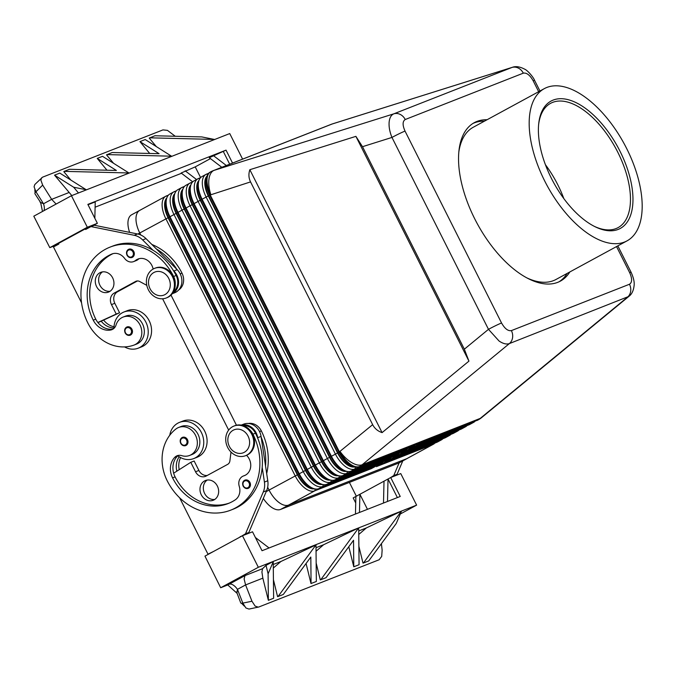 <?xml version="1.0" encoding="UTF-8"?>
<svg xmlns="http://www.w3.org/2000/svg" width="676" height="676" viewBox="0 0 676 676"><rect width="100%" height="100%" fill="white"/><g stroke="black" fill="none" stroke-linecap="round" stroke-linejoin="round"><path stroke-width="1.01" d="M243.208 486.019A4.419 3.802 68.6 0 1 244.957 480.121A4.419 3.802 68.6 0 1 249.917 482.41A4.419 3.802 68.6 0 1 250.035 486.602A4.419 3.802 68.6 0 1 248.185 488.351A4.419 3.802 68.6 0 1 243.225 486.052M227.668 447.436A15.911 13.697 68.6 0 1 233.904 426.074A15.911 13.697 68.6 0 1 251.785 434.33A15.911 13.697 68.6 0 1 245.54 455.7A15.911 13.697 68.6 0 1 227.668 447.436M229.341 446.38A12.379 10.655 68.6 0 1 233.169 430.24A12.379 10.655 68.6 0 1 248.1 436.181A12.379 10.655 68.6 0 1 244.273 452.32A12.379 10.655 68.6 0 1 229.341 446.38M233.904 426.074L234.749 425.745A15.911 13.697 68.6 0 1 252.621 434A15.911 13.697 68.6 0 1 246.377 455.37L245.54 455.7M180.745 443.253A4.419 3.802 68.6 0 1 182.503 437.355A4.419 3.802 68.6 0 1 187.463 439.645A4.419 3.802 68.6 0 1 187.573 443.836A4.419 3.802 68.6 0 1 185.731 445.577A4.419 3.802 68.6 0 1 180.771 443.287M266.682 473.546A56.573 48.697 -111.4 0 0 261.333 430.891A13.258 11.416 -111.4 0 0 252.849 423.683A13.258 11.416 -111.4 0 0 248.345 423.472M250.078 430.223A13.258 11.416 68.6 0 1 252.951 434.178A56.573 48.697 68.6 0 1 230.761 510.135A56.573 48.697 68.6 0 1 167.209 480.78A41.819 35.997 68.6 0 1 175.828 429.074A15.024 12.937 68.6 0 1 178.625 427.477A15.024 12.937 68.6 0 1 195.381 435.04A15.024 12.937 68.6 0 1 192.406 453.858A15.024 12.937 68.6 0 1 189.61 455.455A15.024 12.937 68.6 0 1 181.734 455.641A8.839 7.605 -111.4 0 0 177.095 455.751A8.839 7.605 -111.4 0 0 174.695 457.382A17.677 15.218 -111.4 0 0 172.566 477.864A49.5 42.613 -111.4 0 0 228.175 503.552A49.5 42.613 -111.4 0 0 235.282 499.817A12.379 10.655 -111.4 0 0 239.245 486.314A8.839 7.605 68.6 0 1 243.343 476.005A8.839 7.605 68.6 0 1 243.774 475.853A12.379 10.655 -111.4 0 0 244.391 475.642A12.379 10.655 -111.4 0 0 246.529 455.303M243.411 425.652A13.258 11.416 68.6 0 1 246.994 425.99A13.258 11.416 68.6 0 1 255.469 433.189A56.573 48.697 68.6 0 1 257.793 438.361L257.691 437.71A14.145 12.176 -111.4 0 0 241.357 425.12M178.625 427.477L181.134 426.488A15.024 12.937 68.6 0 1 197.891 434.051A15.024 12.937 68.6 0 1 194.925 452.869A15.024 12.937 68.6 0 1 192.119 454.466L189.61 455.455M178.405 455.387A8.839 7.605 -111.4 0 0 177.847 455.801A19.443 16.739 -111.4 0 0 193.733 458.582A19.443 16.739 -111.4 0 0 195.356 457.829A19.443 16.739 -111.4 0 0 201.811 433.409A19.443 16.739 -111.4 0 0 179.52 422.373A19.443 16.739 -111.4 0 0 177.906 423.134A19.443 16.739 -111.4 0 0 169.769 435.243M193.733 458.582L197.088 457.263A19.443 16.739 -111.4 0 0 198.702 456.511A19.443 16.739 -111.4 0 0 205.158 432.091A19.443 16.739 -111.4 0 0 182.875 421.063L179.52 422.373M204.549 480.94A10.605 9.134 68.6 0 1 205.436 480.526A10.605 9.134 68.6 0 1 217.596 486.543A10.605 9.134 68.6 0 1 214.072 499.868A10.605 9.134 68.6 0 1 213.185 500.274A10.605 9.134 68.6 0 1 201.034 494.266A10.605 9.134 68.6 0 1 204.549 480.94M127.096 255.173A4.419 3.802 -111.4 0 0 132.065 257.463A4.419 3.802 -111.4 0 0 133.797 251.531A4.419 3.802 -111.4 0 0 130.553 249.038A4.419 3.802 -111.4 0 0 128.829 249.233A4.419 3.802 -111.4 0 0 127.08 255.131M172.464 276.628A15.911 13.697 -111.4 0 0 154.593 268.364A15.911 13.697 -111.4 0 0 148.348 289.734A15.911 13.697 -111.4 0 0 166.22 297.989A15.911 13.697 -111.4 0 0 172.464 276.628M168.78 278.478A12.379 10.655 -111.4 0 0 153.849 272.529A12.379 10.655 -111.4 0 0 150.021 288.669A12.379 10.655 -111.4 0 0 164.952 294.609A12.379 10.655 -111.4 0 0 168.78 278.478M166.22 297.989L167.056 297.66A15.911 13.697 -111.4 0 0 173.301 276.298A15.911 13.697 -111.4 0 0 155.429 268.034L154.593 268.364M125.246 332.888A4.419 3.802 -111.4 0 0 130.206 335.186A4.419 3.802 -111.4 0 0 131.938 329.246A4.419 3.802 -111.4 0 0 128.694 326.761A4.419 3.802 -111.4 0 0 126.978 326.956A4.419 3.802 -111.4 0 0 125.229 332.854M151.863 244.467A56.573 48.697 68.6 0 1 182.013 273.18A13.258 11.416 68.6 0 1 182.866 284.52A13.258 11.416 68.6 0 1 178.574 290.072M173.47 291.829A13.258 11.416 -111.4 0 0 177.002 286.827A13.258 11.416 -111.4 0 0 176.149 275.478A56.573 48.697 -111.4 0 0 173.386 270.544L173.85 271A14.145 12.176 68.6 0 1 172.329 293.621M175.245 283.945A13.258 11.416 -111.4 0 0 173.631 276.467A56.573 48.697 -111.4 0 0 110.087 247.103A56.573 48.697 -111.4 0 0 87.888 323.069A41.819 35.997 -111.4 0 0 133.645 345.216A15.024 12.937 -111.4 0 0 134.085 345.056A15.024 12.937 -111.4 0 0 140.726 326.592A15.024 12.937 -111.4 0 0 123.539 316.917A15.024 12.937 -111.4 0 0 123.1 317.078A15.024 12.937 -111.4 0 0 116.035 325.012A8.839 7.605 68.6 0 1 111.878 329.677A8.839 7.605 68.6 0 1 110.644 330.032A17.677 15.218 68.6 0 1 93.246 320.154A49.5 42.613 68.6 0 1 111.692 254.091A12.379 10.655 68.6 0 1 111.937 253.99A12.379 10.655 68.6 0 1 124.621 258.418A8.839 7.605 -111.4 0 0 133.679 261.578A8.839 7.605 -111.4 0 0 135.47 260.514A12.379 10.655 68.6 0 1 137.989 259.035A12.379 10.655 68.6 0 1 153.131 269.056M134.085 345.056L136.594 344.067A15.024 12.937 -111.4 0 0 143.244 325.604A15.024 12.937 -111.4 0 0 126.049 315.937A15.024 12.937 -111.4 0 0 125.609 316.098L123.1 317.078M113.982 328.35A19.443 16.739 68.6 0 1 122.381 312.735A19.443 16.739 68.6 0 1 123.995 311.982A19.443 16.739 68.6 0 1 146.286 323.01A19.443 16.739 68.6 0 1 139.831 347.43A19.443 16.739 68.6 0 1 138.208 348.182A19.443 16.739 68.6 0 1 124.57 346.906M123.995 311.982L127.35 310.664A19.443 16.739 68.6 0 1 149.633 321.691A19.443 16.739 68.6 0 1 143.177 346.112A19.443 16.739 68.6 0 1 141.563 346.873L138.208 348.182M102.482 271.887A10.605 9.134 -111.4 0 0 99.465 284.25A10.605 9.134 -111.4 0 0 110.087 291.255M109.368 291.694A10.605 9.134 68.6 0 1 108.49 292.1A10.605 9.134 68.6 0 1 96.33 286.083A10.605 9.134 68.6 0 1 99.854 272.766A10.605 9.134 68.6 0 1 100.732 272.352A10.605 9.134 68.6 0 1 112.892 278.368A10.605 9.134 68.6 0 1 109.368 291.694M616.546 246.571L629.677 272.681C632.297 278.613 632.229 282.467 629.474 284.25L511.394 330.606C508.056 331.223 504.769 328.688 501.541 322.984A10.605 0.575 153.3 0 0 495.635 325.663A10.605 0.575 153.3 0 0 488.478 329.33L499.091 341.042C503.147 343.738 506.569 344.591 509.374 343.585L628.874 296.392C631.908 294.195 633.674 290.35 634.181 284.858C634.409 281.52 633.387 277.329 631.105 272.284M464.344 349.188L468.941 361.128L382.075 432.623C377.766 431.144 374.622 428.491 372.653 424.663L250.551 181.903C248.658 178.041 248.422 173.977 249.841 169.71L355.897 136.358L362.505 146.692L464.344 349.188L488.478 329.33L391.962 137.431A10.605 0.575 -26.7 0 1 399.119 133.763A10.605 0.575 -26.7 0 1 405.025 131.085C402.406 125.153 402.474 121.3 405.228 119.517L523.308 73.16C526.646 72.543 529.933 75.078 533.161 80.782L538.662 91.708M629.474 284.25A10.605 9.134 68.6 0 1 630.649 291.39A10.605 9.134 68.6 0 1 627.463 297.22L480.256 418.385L362.175 464.742A21.218 10.393 -129.5 0 1 351.537 462.494A21.218 10.393 -129.5 0 1 340.07 451.475A21.218 10.731 61.5 0 0 349.745 463.702A21.218 10.731 61.5 0 0 359.64 466.457L477.729 420.092L420.531 442.653L416.509 444.833L473.039 422.635A21.218 10.731 61.5 0 0 473.648 422.356A21.218 10.731 61.5 0 0 475.093 421.224M473.648 422.356L469.634 424.536A21.218 10.731 -118.5 0 1 469.017 424.824L412.487 447.022L408.473 449.202L465.003 427.004A21.218 10.731 61.5 0 0 465.612 426.725L461.59 428.905A21.218 10.731 -118.5 0 1 460.981 429.192L404.451 451.391L400.429 453.571L456.959 431.373A21.218 10.731 61.5 0 0 457.576 431.094L453.554 433.274A21.218 10.731 -118.5 0 1 452.945 433.561L396.415 455.759L392.393 457.939L448.923 435.741A21.218 10.731 61.5 0 0 449.532 435.462L445.518 437.642A21.218 10.731 -118.5 0 1 444.901 437.93L388.37 460.128L384.357 462.308L440.887 440.11A21.218 10.731 61.5 0 0 441.496 439.831L437.473 442.011A21.218 10.731 -118.5 0 1 436.865 442.298L380.334 464.497L376.312 466.677L432.843 444.487A21.218 10.731 61.5 0 0 433.46 444.2A21.218 10.731 61.5 0 0 434.896 443.067M441.496 439.831A21.218 10.731 61.5 0 0 442.941 438.699M449.532 435.462A21.218 10.731 61.5 0 0 450.977 434.33M457.576 431.094A21.218 10.731 61.5 0 0 459.012 429.961M465.612 426.725A21.218 10.731 61.5 0 0 467.057 425.593M166.228 200.586L166.034 202.318A19.443 9.844 61.5 0 0 165.95 203.687A19.443 9.844 61.5 0 0 169.414 217.021L298.707 474.079A19.443 9.844 61.5 0 0 307.572 485.292A19.443 9.844 61.5 0 0 310.368 487.058L311.932 487.844A21.218 10.731 -118.5 0 1 308.881 485.909A21.218 10.731 -118.5 0 1 299.206 473.682L169.921 216.616A21.218 10.731 -118.5 0 1 166.135 202.082A21.218 10.731 -118.5 0 1 166.228 200.586A21.218 10.731 -118.5 0 1 169.837 194.029L173.859 191.849A21.218 10.731 61.5 0 0 170.149 199.893A21.218 10.731 61.5 0 0 173.935 214.436L303.228 471.502A21.218 10.731 61.5 0 0 312.904 483.729A21.218 10.731 61.5 0 0 322.798 486.475L379.329 464.285L383.351 462.097L326.821 484.295A21.218 10.731 -118.5 0 1 319.968 483.467A21.218 10.731 -118.5 0 1 316.926 481.54A21.218 10.731 -118.5 0 1 307.25 469.313L177.957 212.247A21.218 10.731 -118.5 0 1 174.171 197.713A21.218 10.731 -118.5 0 1 174.273 196.217A21.218 10.731 -118.5 0 1 177.881 189.66L181.895 187.48A21.218 10.731 61.5 0 0 178.194 195.525A21.218 10.731 61.5 0 0 181.979 210.067L311.264 467.133A21.218 10.731 61.5 0 0 320.939 479.36A21.218 10.731 61.5 0 0 330.834 482.106L387.365 459.917L391.387 457.728L334.857 479.926A21.218 10.731 -118.5 0 1 328.004 479.098A21.218 10.731 -118.5 0 1 324.962 477.172A21.218 10.731 -118.5 0 1 315.286 464.944L185.993 207.878A21.218 10.731 -118.5 0 1 182.207 193.344A21.218 10.731 -118.5 0 1 182.309 191.849A21.218 10.731 -118.5 0 1 185.917 185.292L189.939 183.111A21.218 10.731 61.5 0 0 186.23 191.156A21.218 10.731 61.5 0 0 190.015 205.698L319.309 462.764A21.218 10.731 61.5 0 0 328.984 474.991A21.218 10.731 61.5 0 0 338.879 477.738L395.409 455.548L399.423 453.359L342.893 475.558A21.218 10.731 -118.5 0 1 336.048 474.729A21.218 10.731 -118.5 0 1 332.998 472.803A21.218 10.731 -118.5 0 1 323.322 460.576L194.037 203.51A21.218 10.731 -118.5 0 1 190.252 188.976A21.218 10.731 -118.5 0 1 190.345 187.48A21.218 10.731 -118.5 0 1 193.953 180.923L197.975 178.743A21.218 10.731 61.5 0 0 194.266 186.787A21.218 10.731 61.5 0 0 198.051 201.33L327.345 458.396A21.218 10.731 61.5 0 0 337.02 470.614A21.218 10.731 61.5 0 0 346.915 473.369L403.445 451.179L407.467 448.991L350.928 471.189A21.218 10.731 -118.5 0 1 344.084 470.361A21.218 10.731 -118.5 0 1 341.042 468.434A21.218 10.731 -118.5 0 1 331.367 456.207L202.073 199.141A21.218 10.731 -118.5 0 1 198.288 184.607A21.218 10.731 -118.5 0 1 198.389 183.111A21.218 10.731 -118.5 0 1 201.997 176.554L206.011 174.374A21.218 10.731 61.5 0 0 202.31 182.419A21.218 10.731 61.5 0 0 206.095 196.961L335.38 454.027A21.218 10.731 61.5 0 0 345.056 466.246A21.218 10.731 61.5 0 0 354.951 469L411.481 446.811L415.503 444.622L358.973 466.82A21.218 10.731 -118.5 0 1 352.12 465.992A21.218 10.731 -118.5 0 1 349.078 464.066A21.218 10.731 -118.5 0 1 339.403 451.838L210.109 194.773A21.218 10.731 -118.5 0 1 206.324 180.239A21.218 10.731 -118.5 0 1 206.425 178.743A21.218 10.731 -118.5 0 1 210.033 172.186L210.701 171.822A21.218 10.731 61.5 0 0 206.991 179.875A21.218 10.731 61.5 0 0 210.785 194.409A21.218 10.774 -107.5 0 1 208.969 179.03A21.218 10.774 -107.5 0 1 214.106 170.352L332.195 123.987L511.909 67.473A10.605 9.134 68.6 0 1 518.331 68.082A10.605 9.134 68.6 0 1 523.308 73.16M168.4 195.161L166.431 195.93A21.218 10.731 61.5 0 0 165.823 196.217A21.218 10.731 61.5 0 0 162.113 204.262A21.218 10.731 61.5 0 0 165.899 218.804L295.192 475.87A21.218 10.731 61.5 0 0 304.868 488.097A21.218 10.731 61.5 0 0 314.762 490.844L371.293 468.654L375.307 466.465L318.776 488.663A21.218 10.731 -118.5 0 1 311.932 487.844M137.853 234.023L139.755 232.992L140.769 234.995L139.771 233A21.218 10.731 -118.5 0 1 135.986 218.466A21.218 10.731 -118.5 0 1 139.695 210.413A21.218 10.731 -118.5 0 1 140.084 210.202M278.74 502.293A21.218 10.731 -118.5 0 1 269.065 490.066L267.662 487.269L269.065 490.083A21.218 10.731 -118.5 0 0 288.635 505.065A21.218 10.731 -118.5 0 1 278.74 502.293M314.45 488.799A19.443 9.844 -118.5 0 1 306.236 486.019A19.443 9.844 -118.5 0 1 297.364 474.814L168.079 217.748A19.443 9.844 -118.5 0 1 164.606 204.422A19.443 9.844 -118.5 0 1 166.803 197.95M174.273 196.217L174.078 197.95A19.443 9.844 61.5 0 0 173.986 199.319A19.443 9.844 61.5 0 0 177.458 212.644L306.743 469.71A19.443 9.844 61.5 0 0 315.616 480.923A19.443 9.844 61.5 0 0 318.404 482.689L319.968 483.467M322.486 484.43A19.443 9.844 -118.5 0 1 314.272 481.65A19.443 9.844 -118.5 0 1 305.408 470.445L176.115 213.379A19.443 9.844 -118.5 0 1 172.642 200.054A19.443 9.844 -118.5 0 1 174.839 193.581M176.436 190.793L174.467 191.561A21.218 10.731 61.5 0 0 173.859 191.849M182.309 191.849L182.114 193.581A19.443 9.844 61.5 0 0 182.021 194.95A19.443 9.844 61.5 0 0 185.494 208.276L314.788 465.341A19.443 9.844 61.5 0 0 323.652 476.555A19.443 9.844 61.5 0 0 326.449 478.321L328.004 479.098M330.522 480.061A19.443 9.844 -118.5 0 1 322.317 477.281A19.443 9.844 -118.5 0 1 313.444 466.077L184.151 209.011A19.443 9.844 -118.5 0 1 180.686 195.685A19.443 9.844 -118.5 0 1 182.875 189.212M184.472 186.424L182.512 187.193A21.218 10.731 61.5 0 0 181.895 187.48M190.345 187.48L190.15 189.212A19.443 9.844 61.5 0 0 190.066 190.581A19.443 9.844 61.5 0 0 193.53 203.907L322.824 460.973A19.443 9.844 61.5 0 0 331.688 472.186A19.443 9.844 61.5 0 0 334.485 473.952L336.048 474.729M338.566 475.693A19.443 9.844 -118.5 0 1 330.353 472.913A19.443 9.844 -118.5 0 1 321.48 461.708L192.195 204.642A19.443 9.844 -118.5 0 1 188.722 191.316A19.443 9.844 -118.5 0 1 190.911 184.844M192.516 182.055L190.547 182.824A21.218 10.731 61.5 0 0 189.939 183.111M198.389 183.111L198.195 184.844A19.443 9.844 61.5 0 0 198.102 186.213A19.443 9.844 61.5 0 0 201.575 199.538L330.86 456.604A19.443 9.844 61.5 0 0 339.732 467.817A19.443 9.844 61.5 0 0 342.521 469.583L344.084 470.361M346.602 471.324A19.443 9.844 -118.5 0 1 338.389 468.544A19.443 9.844 -118.5 0 1 329.525 457.339L200.231 200.273A19.443 9.844 -118.5 0 1 196.758 186.939A19.443 9.844 -118.5 0 1 198.955 180.475M200.552 177.687L198.583 178.456A21.218 10.731 61.5 0 0 197.975 178.743M206.425 178.743L206.231 180.475A19.443 9.844 61.5 0 0 206.138 181.844A19.443 9.844 61.5 0 0 209.611 195.17L338.904 452.236A19.443 9.844 61.5 0 0 347.768 463.449A19.443 9.844 61.5 0 0 350.557 465.215L352.12 465.992M354.638 466.947A19.443 9.844 -118.5 0 1 346.425 464.175A19.443 9.844 -118.5 0 1 337.561 452.962L208.267 195.905A19.443 9.844 -118.5 0 1 204.803 182.571A19.443 9.844 -118.5 0 1 206.991 176.106M208.588 173.318L206.628 174.087A21.218 10.731 61.5 0 0 206.011 174.374M539.947 91.007L534.598 80.385C533.153 76.684 527.255 70.219 524.973 69.332C519.996 66.654 515.754 65.986 512.264 67.347L393.821 113.83C391.1 115.004 389.537 117.852 389.114 122.381C388.81 127.004 389.756 132.023 391.962 137.431L362.505 146.692M458.793 152.286A86.629 43.839 -118.5 0 1 473.301 127.223L544.315 88.632A86.629 43.839 -118.5 0 1 626.72 148.636A86.629 43.839 -118.5 0 1 627.049 240.859A86.629 43.839 -118.5 0 1 544.645 180.864A86.629 43.839 -118.5 0 1 544.315 88.632M569.834 271.955A90.162 45.63 -118.5 0 1 560.404 281.106A90.162 45.63 -118.5 0 1 474.637 218.652A90.162 45.63 -118.5 0 1 474.298 122.66A90.162 45.63 -118.5 0 1 487.1 119.728M567.156 273.408A90.162 45.63 -118.5 0 1 559.044 281.791M594.01 226.198A70.718 35.786 61.5 0 0 618.109 227.609A70.718 35.786 61.5 0 0 617.839 152.32A70.718 35.786 61.5 0 0 550.568 103.343A70.718 35.786 61.5 0 0 538.654 124.333M620.019 151.263A72.484 36.681 -118.5 0 1 630.733 214.883A72.484 36.681 -118.5 0 1 594.804 226.595A72.484 36.681 -118.5 0 1 551.346 178.227A72.484 36.681 -118.5 0 1 538.738 123.446A72.484 36.681 -118.5 0 1 570.907 100.513A72.484 36.681 -118.5 0 1 620.019 151.263M563.826 198.583A70.718 35.786 61.5 0 0 557.869 184.92A70.718 35.786 61.5 0 0 545.397 164.674M43.999 210.642A10.605 5.366 61.5 0 0 44.27 209.526A10.605 5.366 61.5 0 0 43.517 203.763L40.552 202.394L34.983 193.826A3.532 1.386 -32.3 0 1 34.898 193.437A3.532 1.386 -32.3 0 1 35.946 191.756L34.07 186.779L34.814 184.523L42.546 177.18L162.958 129.902L167.437 130.367L175.245 136.256M381.408 543.673L382.134 550.129L381.703 556.39L379.143 559.753L258.731 607.031L248.954 609.068L245.903 607.969L242.828 603.102A3.532 1.031 158.6 0 1 240.96 603.144A3.532 1.031 158.6 0 1 240.749 602.941L236.946 592.886L237.453 589.354A10.605 5.366 61.5 0 0 233.11 585.002A10.605 5.366 61.5 0 0 229.071 584.241L227.761 584.968L237.022 593.274M262.558 568.693L244.974 575.606L244.12 579.019L245.591 584.926L251.971 601.243L242.828 603.102L237.453 589.354L245.591 584.926L262.846 578.157L261.916 572.031L262.558 568.693L266.031 565.373L273.222 561.46L273.628 598.252L268.364 600.322L268.102 573.806L266.031 565.373M258.283 607.158L255.122 606.085L251.971 601.243M56.116 204.051L51.655 199.344L43.517 203.763L35.946 191.756L42.672 185.106L40.856 180.069L41.667 177.746M54.528 175.16L59.801 173.098L86.207 189.736L73.676 187.227L54.528 175.16L71.808 195.575M273.45 579.797L277.582 596.646L278.039 596.519L315.988 544.907L280.912 561.494L273.332 568.026M358.702 528.133L359.057 564.713L353.785 566.784L353.531 540.268L326.026 577.684L320.754 579.746L358.643 527.922L323.627 544.721L316.047 551.261M401.409 511.369L396.237 523.494L368.733 560.911L363.468 562.981L401.358 511.149L366.333 527.948L358.762 534.488M69.476 169.296L116.382 170.453L97.243 158.395L102.515 156.325L128.922 172.963L64.212 171.366L69.476 169.296M106.985 170.225L97.243 158.395M113.543 163.271L106.538 154.872L112.191 152.523L159.097 153.689L139.957 141.622L145.222 139.552L171.755 156.342M149.692 153.452L139.957 141.622M156.257 146.506L149.244 138.098L154.905 135.758L201.811 136.915L214.343 139.425L149.633 137.82M42.672 185.106L51.655 199.344L68.918 192.567M70.828 180.044L63.823 171.645L64.212 171.366M315.988 544.907L316.343 581.478L310.985 583.532L306.076 563.488M311.07 583.549L310.816 557.041L283.312 594.449L278.039 596.519M268.364 600.322L262.846 578.157M363.468 562.981L363.004 563.108L358.871 546.259M353.785 566.784L348.782 546.715M320.754 579.746L320.289 579.881L316.165 563.032M171.628 156.198L106.918 154.593M58.482 244.239L49.804 247.644L33.8 216.185L71.453 195.719L229.747 133.569L242.6 159.13M40.839 203.476L42.495 211.453M268.102 573.806L273.273 561.672M400.285 514.013L416.619 505.133L258.333 567.282L242.473 535.738L252.52 531.792L262.035 550.72L400.226 496.463L390.703 477.535L388.024 478.997L397.378 497.578M227.761 584.968L220.68 587.748L258.333 567.282M220.68 587.748L204.955 556.128L242.473 535.738M355.72 502.952L353.193 497.925L359.894 494.283L367.457 509.324M255.384 537.496L269.056 547.957M240.259 536.938L245.506 533.795L263.285 491.951A17.677 15.218 -111.4 0 0 264.426 482.072L262.195 467.353A56.573 48.697 68.6 0 1 233.271 509.146L230.761 510.135M179.622 497.773L207.988 554.176L213.464 551.498M240.141 536.702L242.118 535.933M416.619 505.133L400.758 473.589L390.703 477.535M359.471 512.467L359.894 494.283L384.01 481.177L383.503 503.028M355.466 514.039L355.872 496.471M384.01 481.177L388.024 478.997L387.509 501.457M390.356 477.729L393.736 475.591L399.144 462.866M392.08 476.994L397.091 474.273L402.778 460.897M73.676 187.227L78.458 192.964M181.506 173.276L95.096 207.202M192.711 181.852L181.151 173.014L195.22 166.879L210.447 158.606M221.796 167.293L209.29 157.719L226.037 150.131L87.855 204.389L97.369 223.317L92.367 226.037M88.024 204.727L95.223 201.896L94.843 218.289M49.804 247.644L87.322 227.263L97.369 223.317M88.776 227.778L85.311 228.86L58.516 243.419L58.837 244.053L53.472 246.96L81.543 302.78M71.453 195.719L87.322 227.263M85.311 228.86L85.632 229.485L90.99 226.578L134.186 235.273A17.677 15.218 68.6 0 1 142.644 239.938L153.004 250.247A56.573 48.697 -111.4 0 0 112.596 246.123L110.087 247.103M196.539 179.52L185.173 170.825M200.62 177.611L195.22 166.879M226.342 165.51L213.312 155.539M223.359 151.593L229.696 164.192M232.544 163.077L226.037 150.131M472.98 123.438A90.162 45.63 -118.5 0 1 484.422 121.181M627.049 240.859L556.035 279.45A86.629 43.839 -118.5 0 1 527.119 278.005M407.738 458.176A21.218 10.731 -118.5 0 1 407.349 458.412L399.313 462.781A21.218 10.731 -118.5 0 1 398.696 463.06L280.591 509.434A21.218 10.731 -118.5 0 1 263.31 498.44M228.657 430.088L162.612 298.784M129.615 232.367A21.218 10.731 -118.5 0 1 131.643 214.774L165.823 196.217M382.075 432.623L249.841 169.71M468.941 361.128L355.897 136.358M411.642 446.135L411.481 446.811M206.577 177.72A18.742 9.481 61.5 0 0 208.605 195.77L337.899 452.835A18.742 9.481 61.5 0 0 353.066 466.423M403.606 450.503L403.445 451.179M198.541 182.089A18.742 9.481 61.5 0 0 200.569 200.138L329.854 457.204A18.742 9.481 61.5 0 0 345.022 470.792M395.561 454.872L395.409 455.548M190.497 186.458A18.742 9.481 61.5 0 0 192.525 204.507L321.818 461.573A18.742 9.481 61.5 0 0 336.986 475.16M387.525 459.249L387.365 459.917M182.461 190.826A18.742 9.481 61.5 0 0 184.489 208.876L313.782 465.941A18.742 9.481 61.5 0 0 328.95 479.529M379.49 463.618L379.329 464.285M174.425 195.195A18.742 9.481 61.5 0 0 176.453 213.244L305.738 470.31A18.742 9.481 61.5 0 0 320.906 483.898M398.696 463.06L406.741 458.691A21.218 10.731 -118.5 0 0 407.349 458.412A21.218 10.731 -118.5 0 1 406.724 458.683L288.635 505.048L314.762 490.844L315.21 488.959M371.445 467.986L371.293 468.654M171.003 295.116L236.439 425.221L171.011 295.108M166.381 199.564A18.742 9.481 61.5 0 0 168.409 217.613L297.702 474.679A18.742 9.481 61.5 0 0 312.87 488.266M478.338 419.804A21.218 21.218 0 0 0 481.692 417.548A21.218 10.393 -129.5 0 1 480.256 418.385A21.218 18.26 68.6 0 1 479.03 419.297A21.218 18.26 68.6 0 1 477.729 420.092A21.218 10.731 61.5 0 0 478.338 419.804L477.67 420.168A21.218 10.731 -118.5 0 1 477.062 420.455M534.598 80.385A10.605 0.575 153.3 0 0 533.161 80.782M629.677 272.681A10.605 0.575 -26.7 0 1 631.114 272.284A10.605 0.575 -26.7 0 1 631.114 272.301L617.83 245.87M168.079 217.748L139.771 233A21.218 10.731 -118.5 0 1 139.679 210.405M406.741 458.691L288.635 505.065L280.591 509.434M90.99 226.578L94.336 225.26L137.541 233.964A17.677 15.218 68.6 0 1 145.999 238.62L177.196 269.682A14.145 12.176 68.6 0 1 174.619 292.793L172.253 293.722M137.448 280.954L117.548 291.77A8.839 7.605 -111.4 0 0 114.819 303.296L119.576 312.751L97.986 322.655M146.793 285.34L139.687 281.512A5.307 4.563 -111.4 0 0 136.079 281.224A5.307 4.563 -111.4 0 0 135.639 281.427L114.202 293.08A8.839 7.605 -111.4 0 0 111.472 304.606L116.23 314.07L119.576 312.751M116.23 314.07L97.859 322.486A17.677 15.218 68.6 0 1 95.764 319.165A49.5 42.613 68.6 0 1 112.985 253.652M133.679 261.578L136.189 260.59A8.839 7.605 -111.4 0 0 137.989 259.533A12.379 10.655 68.6 0 1 139.281 258.629M173.386 270.544A56.573 48.697 -111.4 0 0 153.004 250.247M176.74 269.225A56.573 48.697 -111.4 0 0 156.35 248.929M113.982 327.945A17.677 15.218 68.6 0 1 101.206 321.176M113.078 329.06A17.677 15.218 68.6 0 1 97.859 322.486M103.622 320.069A17.677 15.218 -111.4 0 0 114.024 326.719M207.186 480.07A10.605 9.134 -111.4 0 0 204.16 492.424A10.605 9.134 -111.4 0 0 214.791 499.429M230.998 452.058L229.899 460.871A5.307 4.563 68.6 0 1 227.651 464.37L206.214 476.022A8.839 7.605 68.6 0 1 205.479 476.369A8.839 7.605 68.6 0 1 195.55 471.78L190.784 462.316L173.656 473.192A17.677 15.218 -111.4 0 0 175.084 476.876A49.5 42.613 -111.4 0 0 229.417 503.037M243.842 535.198L248.852 532.477L266.631 490.632A17.677 15.218 -111.4 0 0 267.78 480.754L261.046 436.392A14.145 12.176 -111.4 0 0 243.597 424.173L241.231 425.103M207.262 475.456A8.839 7.605 68.6 0 1 198.896 470.462L194.139 460.998L190.784 462.316M207.988 554.176L209.966 553.407M245.506 533.795L248.852 532.477M257.793 438.361A56.573 48.697 68.6 0 1 262.195 467.353M177.847 455.801A8.839 7.605 -111.4 0 0 177.205 456.393A17.677 15.218 -111.4 0 0 173.656 473.192M261.147 437.051A56.573 48.697 68.6 0 1 265.541 466.034M179.216 469.668A17.677 15.218 68.6 0 1 180.61 457.593M179.191 456.756A17.677 15.218 -111.4 0 0 176.825 471.18M397.091 474.273L393.736 475.591M358.204 495.204L361.702 493.303M349.407 482.419L356.227 495.981M243.419 485.892A3.71 3.194 68.6 0 1 244.568 481.05A3.71 3.194 68.6 0 1 249.047 482.833A3.71 3.194 68.6 0 1 249.14 486.357A3.71 3.194 68.6 0 1 246.334 488.004A3.71 3.194 68.6 0 1 243.419 485.892M180.965 443.126A3.71 3.194 68.6 0 1 182.114 438.285A3.71 3.194 68.6 0 1 186.593 440.068A3.71 3.194 68.6 0 1 186.686 443.591A3.71 3.194 68.6 0 1 183.88 445.239A3.71 3.194 68.6 0 1 180.965 443.126M255.469 433.189L252.951 434.178M130.198 249.866A3.71 3.194 -111.4 0 0 127.291 251.32A3.71 3.194 -111.4 0 0 127.299 255.013A3.71 3.194 -111.4 0 0 131.778 256.795A3.71 3.194 -111.4 0 0 132.927 251.954A3.71 3.194 -111.4 0 0 130.198 249.866M128.347 327.581A3.71 3.194 -111.4 0 0 125.44 329.043A3.71 3.194 -111.4 0 0 125.44 332.727A3.71 3.194 -111.4 0 0 129.927 334.51A3.71 3.194 -111.4 0 0 131.068 329.668A3.71 3.194 -111.4 0 0 128.347 327.581M182.013 273.18L180.213 273.881M372.653 424.663L338.904 452.236M358.973 466.82L359.64 466.457A21.218 18.26 -111.4 0 0 360.942 465.663A21.218 18.26 -111.4 0 0 362.175 464.742L509.374 343.585A10.605 9.134 68.6 0 0 512.56 337.755A10.605 9.134 68.6 0 0 511.394 330.606M331.164 124.35A21.218 18.26 68.6 0 1 332.195 123.987A21.218 10.774 -107.5 0 1 332.55 123.86A21.218 21.218 0 0 0 331.164 124.35L213.075 170.715A21.218 18.26 -111.4 0 1 214.106 170.352L393.821 113.83A10.605 9.134 68.6 0 1 400.251 114.438A10.605 9.134 68.6 0 1 405.228 119.517M406.724 458.683L432.843 444.487L433.003 443.811M436.865 442.298L440.887 440.11L441.039 439.442M444.901 437.93L448.923 435.741L449.084 435.074M452.945 433.561L456.959 431.373L457.12 430.705M460.981 429.192L465.003 427.004L465.156 426.336M469.017 424.824L473.039 422.635L473.2 421.968M168.409 217.613L176.115 213.379M297.364 474.814L269.065 490.066M166.431 195.93L167.513 196.361M201.575 199.538L208.267 195.905M209.611 195.17L250.551 181.903M193.53 203.907L200.231 200.273M185.494 208.276L192.195 204.642M177.458 212.644L184.151 209.011M337.561 452.962L330.86 456.604M329.525 457.339L322.824 460.973M321.48 461.708L314.788 465.341M313.444 466.077L306.743 469.71M305.408 470.445L298.707 474.079M175.549 191.992L174.467 191.561M183.593 187.624L182.512 187.193M191.629 183.255L190.547 182.824M199.665 178.886L198.583 178.456M207.709 174.518L206.628 174.087M244.974 575.606L229.071 584.241M366.333 527.948L358.728 530.939M323.627 544.721L316.013 547.712M280.912 561.494L273.298 564.477M34.822 189.669L35.084 192.837M241.493 603.254L244.382 606.161M355.399 467.108L354.951 469L350.928 471.189M347.363 471.476L346.915 473.369L342.893 475.558M339.327 475.845L338.879 477.738L334.857 479.926M331.282 480.222L330.834 482.106L326.821 484.295M318.776 488.663L322.798 486.475L323.246 484.591M208.605 195.77L209.628 195.212M337.899 452.835L338.921 452.278M200.569 200.138L201.592 199.581M329.854 457.204L330.885 456.646M192.525 204.507L193.556 203.949M321.818 461.573L322.841 461.015M184.489 208.876L185.511 208.318M313.782 465.941L314.805 465.384M176.453 213.244L177.475 212.686M305.738 470.31L306.769 469.752M297.702 474.679L298.724 474.121M501.541 322.984L405.025 131.085M210.701 171.822A21.218 21.218 0 0 1 213.075 170.715A21.218 18.26 -111.4 0 0 212.678 170.876M266.209 491.638L269.065 490.083M135.639 281.427L136.544 281.072M114.202 293.08L117.548 291.77M111.472 304.606L114.819 303.296M134.186 235.273L137.541 233.964M142.644 239.938L145.999 238.62M173.85 271L177.196 269.682M113.019 329.094L110.644 330.032M95.764 319.165L93.246 320.154M112.182 253.897L111.692 254.091M137.989 259.533L135.47 260.514M176.149 275.478L173.631 276.467M195.55 471.78L198.896 470.462M263.285 491.951L266.631 490.632M264.426 482.072L267.78 480.754M257.691 437.71L261.046 436.392M177.205 456.393L174.695 457.382M175.084 476.876L172.566 477.864M244.982 475.38L243.774 475.853M261.333 430.891L259.525 431.592M244.957 480.121C242.701 481.329 242.093 483.315 243.123 486.078C244.425 488.216 246.106 488.976 248.185 488.351M182.503 437.355C180.247 438.555 179.639 440.549 180.669 443.312C181.971 445.45 183.652 446.202 185.731 445.577M128.829 249.233C126.581 250.441 125.973 252.427 127.004 255.198C128.296 257.336 129.986 258.088 132.065 257.463M126.978 326.956C124.722 328.164 124.114 330.15 125.144 332.913C126.446 335.051 128.136 335.811 130.206 335.186M40.83 203.476L39.926 201.651M236.304 591.99L237.276 593.815M481.692 417.548L628.967 296.325M407.332 458.396L433.46 444.2M512.29 67.338L332.55 123.86M245.16 475.296L243.343 476.005"/></g></svg>
